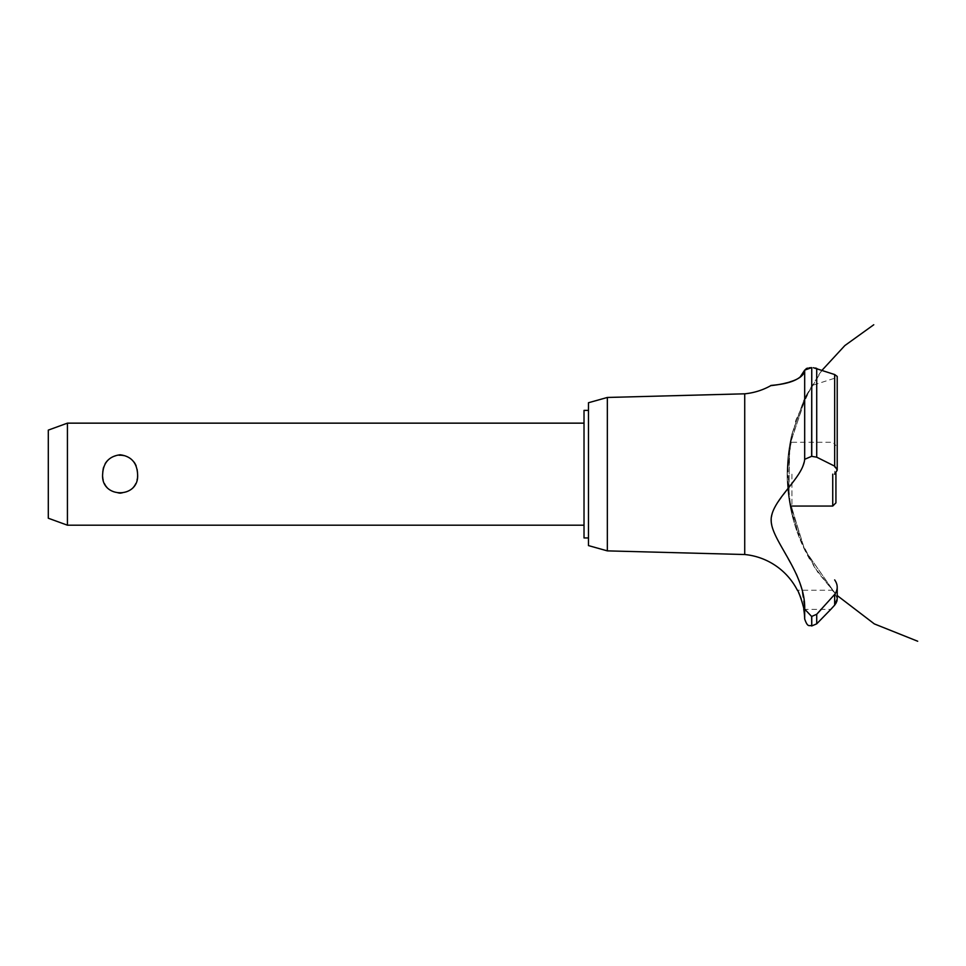 <?xml version="1.0" encoding="UTF-8"?>
<svg xmlns="http://www.w3.org/2000/svg" width="966" height="966" viewBox="0 0 966 966"><rect width="100%" height="100%" fill="white"/><g stroke="black" fill="none" stroke-linecap="round" stroke-linejoin="round"><path stroke-width="0.72" stroke-dasharray="4.83 3.62" d="M588.475 402.737L588.475 545.597M584.019 410.393L584.019 537.941M584.019 474.161L584.019 525.19L584.019 474.161M137.583 474.161C139.684 449.383 100.561 449.383 102.65 474.161C103.29 485.656 109.11 492.117 120.122 493.554C131.135 492.117 136.955 485.656 137.583 474.161M67.427 525.19L67.427 423.144M48.3 430.111L48.3 518.223M607.336 397.461L607.336 550.874M744.726 393.814L744.726 554.52M821.257 609.377L834.672 594.404L834.672 605.151L830.796 609.377L803.748 609.377L803.12 605.948M802.734 604.257L801.623 600.224M800.874 597.978L800.657 597.374M800.391 596.674L799.933 595.539M798.665 592.713L797.373 590.238L832.161 590.238M797.312 576.448L801.78 589.526L804.678 609.123L804.678 618.94M804.907 369.519L804.678 459.297L801.985 468.293L797.819 475.429L776.217 504.747L772.667 512.137L771.218 519.563M771.194 520.517L772.571 528.788L776.326 537.579L796.213 573.852M771.822 385.519L772.595 385.422M775.312 385.06L780.806 384.154M781.977 383.925L795.718 379.795L799.872 377.44M805.33 369.109L806.26 368.577M807.685 368.106L808.759 367.889M811.633 456.326L811.633 367.66L811.754 456.326L804.678 459.297M813.396 367.732L815.304 368.022M816.367 368.3L834.672 374.542L834.672 466.155L816.717 457.184L811.754 456.326M791.927 474.161L791.927 514.407L791.927 474.161M813.529 384.999L834.733 378.213L837.208 376.426L837.208 469.899L834.672 466.155M834.733 592.822C831.376 589.465 831.376 589.465 834.733 592.822L837.208 598.799L834.733 592.822C831.376 589.465 831.376 589.465 834.733 592.822M837.208 598.908L837.124 600.007M836.822 601.42L836.387 602.579M804.678 609.123L811.633 616.465L816.717 614.267L816.717 623.831M834.733 378.213L834.733 474.052L836.592 472.036M836.834 471.553L837.196 470.176M832.74 474.161L832.74 506.051M835.928 502.863L835.928 472.954M811.754 616.465L811.754 625.956M811.633 616.465L811.633 625.956M816.717 368.42L816.717 457.184M787.157 474.741L791.927 433.927L803.676 400.564L822.006 370.304M804.267 399.332L791.697 434.869L787.169 472.302L790.888 509.819L802.686 545.621L817.731 572.114L835.795 594.102M806.055 395.734L789.439 446.207L789.005 499.35L804.799 550.089L835.3 593.595L814.241 566.873L798.846 536.528L788.872 498.384L787.821 458.971L795.779 420.355L812.309 384.553M806.236 395.384L820.194 372.743M804.654 398.535L806.199 395.444M821.571 370.872L818.383 375.267M807.165 393.597L789.741 444.432L788.836 498.154L804.533 549.545L835.3 593.595M804.304 399.248L791.722 434.785L787.169 472.205L790.864 509.722L802.637 545.536L817.695 572.077L837.208 595.539M790.671 439.554L791.927 433.927L787.157 473.594M787.302 481.297L791.927 514.407L788.739 497.418M788.316 494.133C785.974 473.859 787.181 453.779 791.927 433.927C786.638 456.133 785.744 478.508 789.27 501.052M789.922 504.892L791.685 513.381M790.731 509.046C785.6 483.918 785.998 458.874 791.927 433.927C784.537 465.37 785.744 496.476 795.537 527.243M790.623 508.563C785.6 483.592 786.034 458.705 791.927 433.927C785.539 460.891 785.575 487.842 792.011 514.781M796.636 530.515C785.853 498.77 784.271 466.566 791.927 433.927C785.829 459.623 785.575 485.367 791.178 511.183M790.297 506.896L788.981 499.168M789.572 502.924C785.696 479.764 786.481 456.761 791.927 433.927C787.048 454.322 785.913 474.922 788.51 495.739M787.435 483.99L791.927 514.407M789.898 443.575L791.927 433.927M792.253 515.772C796.056 530.998 801.828 545.44 809.556 559.097M791.927 442.283L832.74 442.283L835.928 445.471"/><path stroke-width="1.45" d="M588.475 537.941L584.019 537.941L584.019 410.393L588.475 410.393M67.427 423.144L67.427 525.19L48.3 518.223L48.3 430.111L67.427 423.144L584.019 423.144M102.65 474.161C103.29 462.678 109.11 456.218 120.122 454.781C131.135 456.218 136.955 462.678 137.583 474.161C139.684 498.951 100.561 498.951 102.65 474.161M607.336 397.461L607.336 550.874L588.475 545.597L588.475 402.737L607.336 397.461L744.726 393.814L744.726 554.52A66.304 66.304 0 0 1 797.373 590.238C798.339 589.731 804.738 609.57 803.748 609.377A66.304 66.304 0 0 1 804.678 618.94L804.678 609.123L811.633 616.465L816.717 614.267L821.257 609.377M803.12 605.948L802.734 604.257M801.321 599.282L800.874 597.978M800.657 597.374L800.391 596.674M799.933 595.539L798.665 592.713M771.218 519.563L771.194 520.517M796.213 573.852L797.312 576.448M744.726 393.814A66.304 66.304 0 0 0 770.82 385.639L771.822 385.519M772.595 385.422L775.312 385.06M780.806 384.154L781.977 383.925M799.872 377.44L804.678 370.123C803.869 382.983 770.639 385.567 770.892 385.639C767.982 385.011 800.971 385.362 804.678 370.123L811.633 367.66L809.254 367.817M806.26 368.577L807.685 368.106M804.678 370.123L804.678 459.297L811.633 456.326L816.717 457.184L834.672 466.155L837.208 469.899L837.208 376.426L834.672 374.542L813.396 367.732M815.304 368.022L816.367 368.3M837.196 470.176L834.588 474.161M836.387 602.579L834.672 605.151L837.208 598.908M837.124 600.007L836.822 601.42M830.796 609.377L834.672 605.151L834.672 594.404L816.717 614.267L816.717 623.831L830.796 609.377M834.672 579.914C838.041 584.768 838.041 589.598 834.672 594.404M804.69 609.474C805.753 573.864 772.715 541.986 771.23 521.773C769.129 501.752 803.096 478.75 804.69 459.152M811.754 616.465L811.754 625.956L811.633 616.465M811.754 456.326L811.754 367.66L811.633 456.326M791.927 506.051L832.74 506.051L832.74 474.161M835.928 472.954L835.928 502.863L832.74 506.051M816.717 457.184L816.717 368.42M834.672 466.155L834.672 374.542M584.019 525.19L67.427 525.19M822.006 370.304L844.839 345.574L873.759 324.757M837.208 595.539L874.327 623.903L917.7 641.243L874.327 623.903L837.208 595.539L874.327 623.903L917.7 641.243L874.327 623.903L837.208 595.539L874.327 623.903L917.7 641.243M837.208 598.799L837.208 587.316M811.754 625.956L816.717 623.831M811.633 625.956C809.508 624.591 807.914 628.431 804.678 618.94M607.336 550.874L744.726 554.52"/></g></svg>
